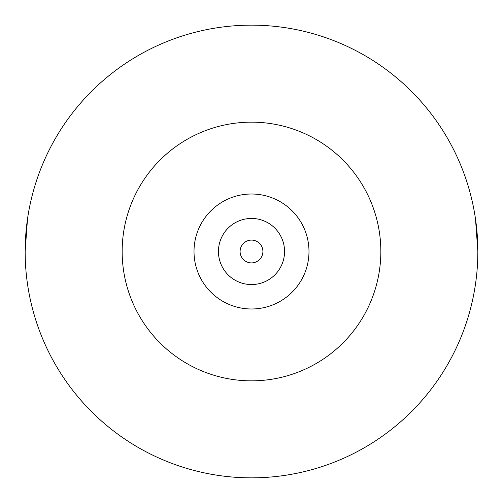 <?xml version="1.0" encoding="UTF-8"?>
<svg xmlns="http://www.w3.org/2000/svg" width="503" height="503" viewBox="0 0 503 503"><rect width="100%" height="100%" fill="white"/><g stroke="black" fill="none" stroke-linecap="round" stroke-linejoin="round"><path stroke-width="0.75" d="M262.906 251.5A11.406 11.406 0 0 1 251.5 262.906A11.406 11.406 0 0 1 240.094 251.5A11.406 11.406 0 0 1 251.5 240.094A11.406 11.406 0 0 1 262.906 251.5M218.447 251.5A33.053 33.053 0 0 1 251.5 218.447A33.053 33.053 0 0 1 284.553 251.5A33.053 33.053 0 0 1 251.5 284.553A33.053 33.053 0 0 1 218.447 251.5M194.013 251.5A57.487 57.487 0 0 1 251.5 194.013A57.487 57.487 0 0 1 308.987 251.5A57.487 57.487 0 0 1 251.5 308.987A57.487 57.487 0 0 1 194.013 251.5M475.492 218.899L477.85 251.5A226.35 226.35 0 0 1 251.5 477.85A226.35 226.35 0 0 1 25.15 251.5A226.35 226.35 0 0 1 251.5 25.15A226.35 226.35 0 0 1 477.85 251.5L477.687 260.164M27.508 218.899L25.15 251.5L25.313 260.164M380.84 251.5A129.34 129.34 0 0 1 251.5 380.84A129.34 129.34 0 0 1 122.16 251.5A129.34 129.34 0 0 1 251.5 122.16A129.34 129.34 0 0 1 380.84 251.5"/></g></svg>
